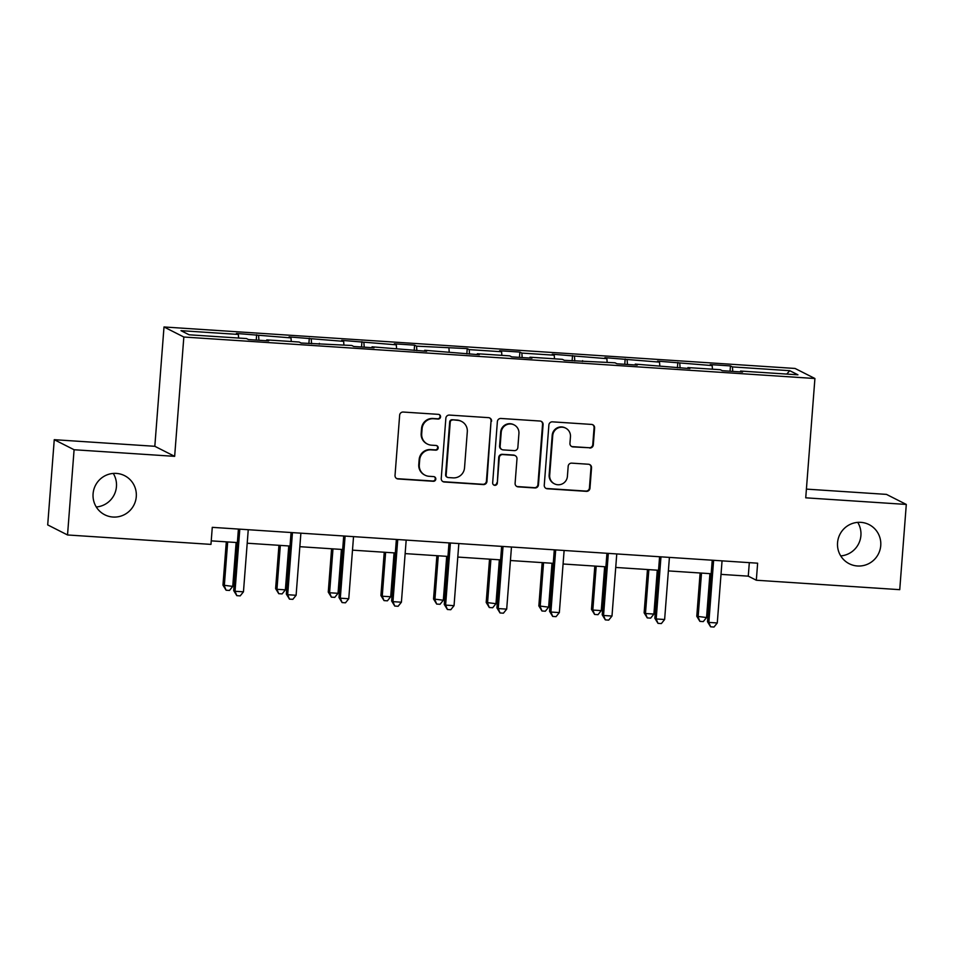 <?xml version="1.0" encoding="UTF-8"?>
<svg xmlns="http://www.w3.org/2000/svg" width="954" height="954" viewBox="0 0 954 954"><rect width="100%" height="100%" fill="white"/><g stroke="black" fill="none" stroke-linecap="round" stroke-linejoin="round"><path stroke-width="1.43" d="M440.569 416.85A2.349 2.313 116.9 0 0 438.423 414.358L403.232 412.045A3.363 3.315 116.9 0 0 399.654 415.169L395.028 475.402A3.363 3.315 116.9 0 0 398.08 478.968L433.271 481.281A2.349 2.313 116.9 0 0 434.523 476.833A2.349 2.313 116.9 0 0 433.641 476.595L429.085 476.296A10.768 10.601 116.9 0 1 419.307 464.896L419.688 459.876A10.768 10.601 116.9 0 1 431.113 449.859L435.668 450.157A2.349 2.313 116.9 0 0 436.92 445.721A2.349 2.313 116.9 0 0 436.026 445.47L431.47 445.172A10.768 10.601 116.9 0 1 421.704 433.772L422.085 428.751A10.768 10.601 116.9 0 1 433.51 418.734L438.065 419.044A2.349 2.313 116.9 0 0 440.569 416.85M427.428 444.063L426.891 443.801A10.768 10.601 116.9 0 1 421.167 433.498L421.549 428.477A10.768 10.601 116.9 0 1 432.973 418.472L437.528 418.77A2.349 2.313 116.9 0 0 439.031 414.477M396.554 478.467A3.363 3.315 116.9 0 0 397.544 478.693L432.734 481.007A2.349 2.313 116.9 0 0 434.249 476.714M425.043 475.187L424.506 474.913A10.768 10.601 116.9 0 1 418.77 464.622L419.152 459.601A10.768 10.601 116.9 0 1 430.576 449.584L435.131 449.883A2.349 2.313 116.9 0 0 436.634 445.601M837.552 542.743A21.93 21.596 116.9 0 0 849.227 563.731A21.93 21.596 116.9 0 0 880.745 545.581A21.93 21.596 116.9 0 0 869.07 524.605A21.93 21.596 116.9 0 0 837.552 542.743M840.736 555.908A21.93 21.596 116.9 0 0 857.729 522.375M93.087 493.814A21.93 21.596 116.9 0 0 104.773 514.79A21.93 21.596 116.9 0 0 136.279 496.652A21.93 21.596 116.9 0 0 124.604 475.664A21.93 21.596 116.9 0 0 93.087 493.814M96.271 506.979A21.93 21.596 116.9 0 0 113.264 473.434M589.727 448.01A3.363 3.315 116.9 0 0 593.305 444.886L594.604 427.988A3.363 3.315 116.9 0 0 591.552 424.423L552.461 421.847A3.363 3.315 116.9 0 0 548.884 424.983L544.257 485.216A3.363 3.315 116.9 0 0 547.31 488.77L586.4 491.346A3.363 3.315 116.9 0 0 589.966 488.209L591.54 467.806A3.363 3.315 116.9 0 0 588.487 464.24L571.756 463.143A3.363 3.315 116.9 0 0 568.179 466.267L567.403 476.392A9.003 8.86 116.9 0 1 554.477 483.833A9.003 8.86 116.9 0 1 549.683 475.223L552.736 435.573A9.003 8.86 116.9 0 1 565.662 428.131A9.003 8.86 116.9 0 1 570.456 436.741L569.943 443.348A3.363 3.315 116.9 0 0 573.008 446.913L589.19 447.736A3.363 3.315 116.9 0 0 592.768 444.612L594.068 427.714A3.363 3.315 116.9 0 0 592.541 424.637M805.736 497.821L906.3 504.439L899.741 589.667L756.319 580.235L757.631 563.194L212.277 527.347L210.965 544.388L67.531 534.967L74.09 449.739L174.654 456.346L183.836 337.024L814.919 378.511L805.736 497.821M491.584 421.215A3.363 3.315 116.9 0 0 488.531 417.649L449.441 415.073A3.363 3.315 116.9 0 0 445.864 418.21L441.237 478.443A3.363 3.315 116.9 0 0 444.29 482.008L483.38 484.572A3.363 3.315 116.9 0 0 486.945 481.448L491.048 420.941A3.363 3.315 116.9 0 0 489.521 417.864M500.945 418.46L540.036 421.036A3.363 3.315 116.9 0 1 543.088 424.602L538.461 484.835A3.363 3.315 116.9 0 1 534.884 487.959L518.153 486.862A3.363 3.315 116.9 0 1 515.1 483.296L516.985 458.862A3.363 3.315 116.9 0 0 513.932 455.308L502.83 454.569A3.363 3.315 116.9 0 0 499.264 457.705L497.308 483.129A2.349 2.313 116.9 0 1 493.922 485.085A2.349 2.313 116.9 0 1 492.669 482.831L497.38 421.596A3.363 3.315 116.9 0 1 500.945 418.46M183.836 337.024L164.005 326.972L795.076 368.459L814.919 378.511M730.048 371.213L730.454 365.919L710.205 364.595L712.173 365.585L657.568 361.125L659.524 362.126L604.919 357.667L606.875 358.656L552.271 354.208L554.226 355.198L521.838 353.075L519.882 352.074L499.634 350.75L501.589 351.74L469.189 349.605L467.233 348.615L416.54 346.147L414.585 345.157L394.336 343.822L396.292 344.823L341.687 340.363L343.643 341.353L289.05 336.905L291.006 337.895L236.401 333.447L238.357 334.437L180.986 330.668L189.13 334.794L246.502 338.563L248.457 339.564L268.706 340.888L266.75 339.898L266.536 340.745M730.454 365.919L732.422 366.908L789.781 370.689L797.938 374.815L740.566 371.046L742.522 372.036L722.273 370.701L720.318 369.711L687.917 367.588L689.873 368.578L635.269 364.118L637.224 365.12L616.976 363.784L615.02 362.794L564.339 360.326L562.383 359.336L529.983 357.201L531.938 358.191L511.69 356.868L509.734 355.866L477.334 353.743L479.29 354.733L424.685 350.285L426.641 351.275L372.048 346.815L374.004 347.816L353.755 346.481L351.799 345.491L301.106 343.023L299.151 342.033L266.75 339.898M712.435 369.198L712.173 365.585M680.107 367.934L679.773 363.45M687.917 367.588L687.703 368.435M659.786 365.74L659.524 362.126M627.458 364.476L627.124 359.992M635.269 364.118L635.054 364.977M607.149 362.27L606.875 358.656M574.809 361.017L574.475 356.534M582.632 360.66L582.405 361.506M554.501 358.811L554.226 355.198M522.172 357.547L521.838 353.075M529.983 357.201L529.768 358.048M501.852 355.353L501.589 351.74M469.523 354.089L469.189 349.605M477.334 353.743L477.119 354.59M449.203 351.895L448.94 348.282M416.874 350.631L416.54 346.147M424.685 350.285L424.47 351.132M396.566 348.437L396.292 344.823M364.225 347.173L363.891 342.689M372.048 346.815L371.833 347.673M343.917 344.966L343.643 341.353M311.588 343.714L311.254 339.23M319.399 343.357L319.185 344.203M291.268 341.508L291.006 337.895M258.939 340.244L258.606 335.772M238.619 338.05L238.357 334.437M174.654 456.346L154.822 446.293L54.259 439.687L74.09 449.739M54.259 439.687L47.7 524.903L67.531 534.967M906.3 504.439L886.469 494.387L806.404 489.116M154.822 446.293L164.005 326.972M721.021 574.368L748.27 576.156L756.319 580.235M211.228 540.858L237.379 542.576M247.205 543.22L290.028 546.046M299.854 546.69L342.677 549.504M352.491 550.148L395.314 552.962M405.14 553.606L447.963 556.42M457.789 557.064L500.611 559.879M510.438 560.523L553.26 563.337M563.075 563.993L605.897 566.807M615.724 567.451L658.546 570.265M668.372 570.909L711.195 573.724M786.74 374.075L789.781 370.689M732.744 371.392L732.422 366.908M740.566 371.046L740.352 371.893M749.319 562.645L748.27 576.156M256.244 340.077L256.65 334.782M308.881 343.535L309.299 338.241M361.53 346.994L361.936 341.699M414.179 350.452L414.585 345.157M466.828 353.91L467.233 348.615M519.465 357.368L519.882 352.074M572.114 360.839L572.519 355.544M624.763 364.297L625.168 359.002M677.412 367.755L677.817 362.46M442.763 481.508A3.363 3.315 116.9 0 0 443.753 481.734L482.843 484.298A3.363 3.315 116.9 0 0 486.409 481.174L491.048 420.941M452.721 419.998A2.349 2.313 116.9 0 0 450.228 422.193L446.15 475.068A2.349 2.313 116.9 0 0 448.297 477.56L453.102 477.871A10.768 10.601 116.9 0 0 464.526 467.865L467.305 431.721A10.768 10.601 116.9 0 0 457.526 420.32L452.184 419.736A2.349 2.313 116.9 0 0 449.692 421.918L450.228 422.193M447.414 477.31L446.877 477.048A2.349 2.313 116.9 0 1 445.625 474.794L449.692 421.918M461.569 421.429L461.032 421.155A10.768 10.601 116.9 0 0 456.99 420.046L457.526 420.32M452.184 419.736L456.99 420.046M516.639 486.361A3.363 3.315 116.9 0 0 517.628 486.588L534.347 487.685A3.363 3.315 116.9 0 0 537.925 484.56L542.552 424.327A3.363 3.315 116.9 0 0 541.025 421.251M515.196 455.654L514.659 455.38A3.363 3.315 116.9 0 0 513.395 455.034L502.293 454.307A3.363 3.315 116.9 0 0 498.727 457.431L497.308 483.129M493.659 484.93A2.349 2.313 116.9 0 0 496.772 482.867M518.928 433.521A9.003 8.86 116.9 0 0 514.146 424.912A9.003 8.86 116.9 0 0 501.208 432.353L500.134 446.329A3.363 3.315 116.9 0 0 503.187 449.894L514.289 450.622A3.363 3.315 116.9 0 0 517.855 447.486L518.928 433.521M514.146 424.912L513.61 424.637A9.003 8.86 116.9 0 0 500.671 432.079L501.208 432.353M501.923 449.549L501.387 449.274A3.363 3.315 116.9 0 1 499.598 446.055L500.671 432.079M571.482 446.412A3.363 3.315 116.9 0 0 572.472 446.639L589.19 447.736M565.662 428.131L565.126 427.857A9.003 8.86 116.9 0 0 552.199 435.298L552.736 435.573M554.477 483.833L553.94 483.559A9.003 8.86 116.9 0 1 549.146 474.949L552.199 435.298M545.783 488.281A3.363 3.315 116.9 0 0 546.773 488.508L585.863 491.071A3.363 3.315 116.9 0 0 589.429 487.947L591.003 467.532A3.363 3.315 116.9 0 0 589.477 464.467M226.301 541.848L222.962 585.148L232.74 586.388L236.127 542.492M227.684 541.944L224.309 585.828L226.098 590.228L222.962 585.148M232.74 586.388L229.473 590.443L226.098 590.228M238.417 529.065L233.682 590.586L235.03 591.265L239.8 529.22A3.422 3.375 116.9 0 0 239.812 529.16M243.461 591.826L240.193 595.88L236.819 595.666L235.03 591.265L243.461 591.826L248.243 529.78A3.422 3.375 116.9 0 1 248.243 529.708M236.819 595.666L233.682 590.586M278.95 545.306L275.611 588.618L276.958 589.298L285.389 589.846L288.764 545.962M280.333 545.402L276.958 589.298L278.747 593.686L275.611 588.618M285.389 589.846L282.122 593.913L278.747 593.686M331.587 548.777L328.259 592.076L329.595 592.756L338.038 593.305L341.413 549.421M332.982 548.86L329.595 592.756L331.384 597.144L328.259 592.076M338.038 593.305L334.759 597.371L331.384 597.144M291.065 532.523L286.331 594.044L287.679 594.724L292.449 532.678A3.422 3.375 116.9 0 0 292.449 532.618M296.11 595.284L292.842 599.339L289.467 599.124L287.679 594.724L296.11 595.284L300.88 533.238A3.422 3.375 116.9 0 1 300.892 533.167M289.467 599.124L286.331 594.044M343.714 535.981L338.98 597.514L340.316 598.182L345.098 536.148A3.422 3.375 116.9 0 0 345.098 536.076M348.759 598.742L345.479 602.809L342.104 602.582L340.316 598.182L348.759 598.742L353.529 536.697A3.422 3.375 116.9 0 1 353.54 536.625M342.104 602.582L338.98 597.514M384.235 552.235L380.908 595.534L382.244 596.214L390.687 596.763L394.062 552.879M385.619 552.318L382.244 596.214L384.033 600.603L380.908 595.534M390.687 596.763L387.407 600.829L384.033 600.603M436.884 555.693L433.545 598.993L443.324 600.233L446.699 556.337M438.268 555.788L434.893 599.672L436.682 604.073L433.545 598.993M443.324 600.233L440.056 604.287L436.682 604.073M489.533 559.151L486.194 602.451L495.973 603.691L499.347 559.795M490.916 559.247L487.542 603.131L489.319 607.531L486.194 602.451M495.973 603.691L492.693 607.746L489.319 607.531M396.363 539.439L391.629 600.972L392.965 601.652L397.735 539.606A3.422 3.375 116.9 0 0 397.746 539.535M401.407 602.201L398.128 606.267L394.753 606.04L392.965 601.652L401.407 602.201L406.177 540.155A3.422 3.375 116.9 0 1 406.177 540.095M394.753 606.04L391.629 600.972M449 542.909L444.266 604.431L445.613 605.11L450.383 543.064A3.422 3.375 116.9 0 0 450.395 542.993M454.044 605.659L450.777 609.725L447.402 609.499L445.613 605.11L454.044 605.659L458.826 543.613A3.422 3.375 116.9 0 1 458.826 543.553M447.402 609.499L444.266 604.431M501.649 546.368L496.915 607.889L498.262 608.569L503.032 546.523A3.422 3.375 116.9 0 0 503.032 546.451M506.693 609.129L503.426 613.183L500.051 612.969L498.262 608.569L506.693 609.129L511.463 547.083A3.422 3.375 116.9 0 1 511.475 547.012M500.051 612.969L496.915 607.889M542.17 562.61L538.843 605.909L548.622 607.149L551.996 563.254M543.553 562.705L540.179 606.589L541.967 610.989L538.843 605.909M548.622 607.149L545.342 611.216L541.967 610.989M554.298 549.826L549.564 611.347L550.899 612.027L555.681 549.981A3.422 3.375 116.9 0 0 555.681 549.921M559.342 612.587L556.063 616.642L552.688 616.427L550.899 612.027L559.342 612.587L564.112 550.541A3.422 3.375 116.9 0 1 564.124 550.47M552.688 616.427L549.564 611.347M594.819 566.08L591.492 609.379L592.828 610.059L601.258 610.608L604.645 566.724M596.202 566.163L592.828 610.059L594.616 614.448L591.492 609.379M601.258 610.608L597.991 614.674L594.616 614.448M606.947 553.284L602.212 614.805L603.548 615.485L608.318 553.439A3.422 3.375 116.9 0 0 608.33 553.38M611.991 616.045L608.712 620.112L605.337 619.885L603.548 615.485L611.991 616.045L616.761 554A3.422 3.375 116.9 0 1 616.761 553.928M605.337 619.885L602.212 614.805M647.468 569.538L644.129 612.838L645.476 613.517L653.907 614.066L657.282 570.182M648.851 569.621L645.476 613.517L647.265 617.906L644.129 612.838M653.907 614.066L650.64 618.132L647.265 617.906M659.584 556.742L654.849 618.275L656.197 618.955L660.967 556.909A3.422 3.375 116.9 0 0 660.979 556.838M664.628 619.504L661.361 623.57L657.986 623.344L656.197 618.955L664.628 619.504L669.41 557.458A3.422 3.375 116.9 0 1 669.41 557.398M657.986 623.344L654.849 618.275M700.117 572.996L696.778 616.296L706.556 617.536L709.931 573.64M701.5 573.092L698.113 616.976L699.902 621.376L696.778 616.296M706.556 617.536L703.277 621.591L699.902 621.376M712.233 560.213L707.498 621.734L708.846 622.413L713.616 560.368A3.422 3.375 116.9 0 0 713.616 560.296M717.277 622.962L713.997 627.028L710.623 626.802L708.846 622.413L717.277 622.962L722.047 560.916A3.422 3.375 116.9 0 1 722.059 560.857M710.623 626.802L707.498 621.734"/></g></svg>

